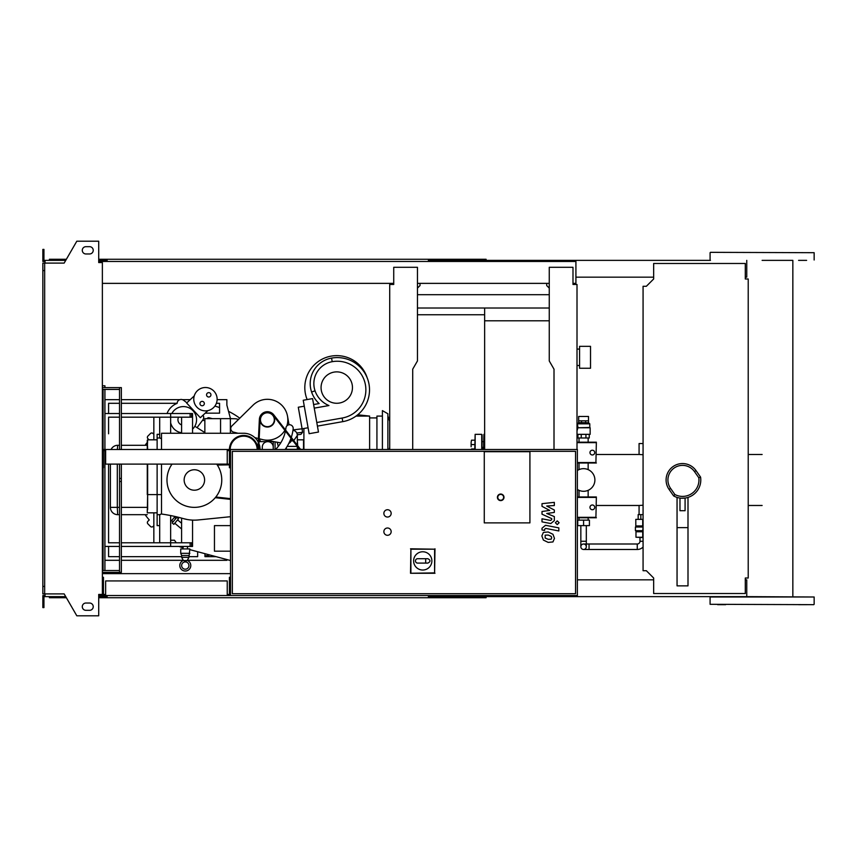 <?xml version="1.0" encoding="UTF-8"?>
<svg xmlns="http://www.w3.org/2000/svg" width="857" height="857" viewBox="0 0 857 857"><rect width="100%" height="100%" fill="white"/><g stroke="black" fill="none" stroke-linecap="round" stroke-linejoin="round"><path stroke-width="1.29" d="M417.455 308.017L549.262 308.017M417.455 294.69L549.262 294.69M417.455 314.765L484.633 314.765M590.516 368.253L590.516 346.346L579.568 346.346L579.568 368.253L590.516 368.253M484.633 308.017L484.633 320.797L549.262 320.797M484.633 320.797L484.633 449.497M637.254 549.476L637.254 544.002L589.059 544.002L589.059 549.476L637.254 549.476A8.216 8.216 0 0 0 643.071 547.066M637.254 544.002A2.742 2.742 0 0 0 639.986 541.26L643.071 541.26M583.585 544.002A2.742 2.742 0 0 0 580.842 546.745A2.742 2.742 0 0 0 583.585 549.476A2.742 2.742 0 0 0 586.317 546.745A2.742 2.742 0 0 0 583.585 544.002L589.059 544.002M643.071 537.618L636.89 537.253M586.317 525.62L586.317 546.745M580.842 525.62L580.842 541.26L586.317 541.26M643.071 531.769L635.98 531.769L635.98 537.253L643.071 537.253M642.729 531.769L642.729 537.253M642.729 527.023L635.423 527.023L635.423 530.676L642.729 530.676L643.071 527.023M643.071 519.363L635.798 519.363L635.798 525.93L643.071 525.93M642.729 519.363L642.729 525.93M643.071 514.607L640.843 514.607L640.843 519.363M640.843 514.607L638.165 514.607L638.165 519.363M583.585 520.145L577.736 520.145L577.736 525.62L589.423 525.62L589.423 520.145L583.585 520.145L583.585 525.62M592.348 450.225A2.378 2.378 0 0 1 594.715 452.592A2.378 2.378 0 0 1 592.348 454.971A2.378 2.378 0 0 1 589.97 452.592A2.378 2.378 0 0 1 592.348 450.225M577.007 442.191L596.365 442.191L595.915 462.555L577.372 462.555M596.365 442.191L595.915 462.555M596.365 463.005L577.372 463.005M577.007 442.64L595.915 442.64M592.348 504.987A2.378 2.378 0 0 1 594.715 507.365A2.378 2.378 0 0 1 592.348 509.733A2.378 2.378 0 0 1 589.97 507.365A2.378 2.378 0 0 1 592.348 504.987M577.372 496.964L596.365 496.964L595.915 517.328L577.372 517.328M596.365 496.964L595.915 517.328M596.365 517.767L577.372 517.767M577.372 497.403L595.915 497.403M578.668 420.83L578.668 416.448L588.491 416.448L588.491 420.83L578.657 420.83L578.657 422.662L581.539 422.662L581.539 420.83M578.668 422.662L588.491 422.726L589.787 423.829L577.372 423.829L577.972 427.482L577.007 430.878M589.787 423.829L589.787 427.482L577.597 427.772L590.152 427.772L590.152 434.338L577.007 434.338M577.918 434.338L577.918 437.991L589.241 437.991L589.241 434.338M581.239 434.338L581.239 437.991M585.931 434.338L585.931 437.991M588.491 422.726L581.539 422.662M585.62 422.662L585.62 420.83M588.513 422.662L588.513 420.83M577.372 470.514A11.323 11.323 0 0 1 594.897 479.984A11.323 11.323 0 0 1 577.372 489.443M105.647 594.447L103.461 594.447L103.461 577.286L102.369 577.286M227.234 594.447L229.419 594.447L229.419 577.286L230.522 577.286L230.522 595.54L577.372 595.54L577.372 449.497L102.369 449.497M227.234 595.54L227.234 580.939L105.647 580.939L105.647 595.54L230.522 595.54M44.671 270.587L42.85 270.587L42.85 263.099L44.671 263.099L44.671 593.901L64.157 593.901L76.809 615.797L98.716 615.797L98.716 594.447L102.369 594.447L102.369 595.54L105.647 595.54M105.647 450.589L103.461 450.589L103.461 467.751L102.369 467.751M227.234 450.589L229.419 450.589L229.419 467.751L230.522 467.751L230.522 449.497M227.234 449.497L227.234 464.098L105.647 464.098L105.647 449.497M387.514 535.293A3.653 3.653 0 0 1 383.861 531.64A3.653 3.653 0 0 1 387.514 527.998A3.653 3.653 0 0 1 391.167 531.64A3.653 3.653 0 0 1 387.514 535.293M387.514 517.039A3.653 3.653 0 0 1 383.861 513.386A3.653 3.653 0 0 1 387.514 509.733A3.653 3.653 0 0 1 391.167 513.386A3.653 3.653 0 0 1 387.514 517.039M484.269 522.877L484.269 451.682L529.915 451.682L529.915 522.877L484.269 522.877L484.269 451.682L529.915 451.682L529.915 522.877L484.269 522.877M575.55 593.708L232.343 593.708L232.343 451.318L575.55 451.318L575.55 593.708M230.522 577.286L230.522 467.751M413.62 560.907A9.127 9.127 0 0 1 422.747 551.769A9.127 9.127 0 0 1 431.874 560.907A9.127 9.127 0 0 1 422.747 570.034A9.127 9.127 0 0 1 413.62 560.907M427.857 558.71C430.675 560.167 430.675 561.635 427.857 563.092L425.672 563.092L425.672 558.71L427.857 558.71M425.672 563.092L417.638 563.092A2.185 2.185 0 0 1 415.452 560.907A2.185 2.185 0 0 1 417.638 558.71L425.672 558.71M410.899 572.883L410.899 549.187L434.595 549.187L434.595 572.883L410.514 573.269L410.899 549.187M410.514 548.801L434.595 549.187M434.981 548.801L434.595 572.883M434.981 573.269L410.514 573.269M503.991 497.328A3.289 3.289 0 0 0 500.702 494.039A3.289 3.289 0 0 0 497.414 497.328A3.289 3.289 0 0 0 500.702 500.606A3.289 3.289 0 0 0 503.991 497.328A3.289 3.289 0 0 1 500.702 500.606A3.289 3.289 0 0 1 497.414 497.328M748.215 578.014L745.301 578.014L745.301 593.526L653.655 593.526L653.655 578.014L646.349 570.708L643.071 570.708L643.071 286.292L646.349 286.292L653.655 278.986L653.655 263.474L745.301 263.474L745.301 278.986L748.215 278.986L748.215 578.014M104.918 387.61L104.918 385.779L102.369 385.779M103.097 389.432L103.097 449.497M103.097 467.751L103.097 570.526M104.918 389.432L104.918 449.497M104.918 450.589L104.918 570.526M104.918 572.358L104.918 573.633M102.369 570.526L119.519 570.526M102.369 387.61L121.351 387.61L121.351 449.497M102.369 572.358L119.519 572.358L119.519 464.098M102.369 389.432L119.519 389.432M119.519 449.497L119.519 387.61M121.351 464.098L121.351 572.358L119.519 572.358M551.158 539.192L551.704 537.853L551.158 536.332L548.18 535.047L545.17 535.164L545.17 538.035L548.18 539.321L551.158 539.192M552.958 534.297L548.18 531.972L543.381 532.433L541.86 535.946L543.381 540.071L548.18 542.395L552.958 541.935L554.468 538.389L552.958 534.297M558.839 527.88L545.523 525.298L542.01 528.212L542.01 529.958L544.602 530.462L544.602 529.283L545.716 528.405L558.839 530.954L558.839 527.88M555.379 522.727L557.243 524.591L559.107 522.727L557.243 520.863L555.379 522.727M542.01 506.348L549.733 510.418L542.01 511.5L542.01 514.189L551.726 518.614L551.726 519.567L550.623 520.445L541.999 518.785L541.999 521.859L550.826 523.552L554.34 520.628L554.329 516.557L546.712 513.472L554.329 512.422L554.329 510.022L546.712 506.037L554.329 505.534L554.329 502.363L542.01 503.659L542.01 506.348M181.588 528.994A5.11 5.11 0 0 0 181.277 528.705L174.753 523.231M183.098 548.941L183.098 546.434M187.479 548.941L187.479 546.434M189.858 553.322L180.731 553.322L180.731 548.941L189.858 548.941L188.947 557.339L187.244 560.435L185.915 560.992L183.344 560.435A5.474 5.474 0 0 0 185.294 571.03A5.474 5.474 0 0 0 187.244 560.435M180.731 553.322L181.641 555.507L188.947 555.507M181.641 555.507L181.641 557.339L188.947 557.339M181.641 557.339L183.344 560.435M184.673 560.992L185.915 560.992M185.294 569.198A3.653 3.653 0 0 0 188.947 565.556A3.653 3.653 0 0 0 185.294 561.903A3.653 3.653 0 0 0 181.641 565.556A3.653 3.653 0 0 0 185.294 569.198M181.588 523.252L177.57 519.878M178.513 518.764L173.821 524.355L172.139 522.941L176.831 517.349L178.513 518.764M173.082 521.827L171.679 520.649M175.899 518.474L174.496 517.296M183.387 518.614L183.205 518.56A161.202 161.202 0 0 0 170.639 515.55L175.149 516.514L170.639 521.688M165.165 514.575L161.512 514.029L165.165 514.575C172.214 515.818 172.214 515.818 165.165 514.575L168.765 515.196M293.351 430.171L292.998 430.085A5.474 5.474 0 0 1 297.336 435.442L293.737 440.584M291.851 440.916L292.976 440.798M292.998 430.085A5.474 5.474 0 0 1 297.336 435.442A5.474 5.474 0 0 0 292.998 430.085L295.247 431.135M297.293 434.788L300.925 434.36L297.293 434.788M304.267 406.186L298.29 407.236L302.093 428.811L308.081 427.761M293.03 429.893L302.093 428.811L302.521 432.324L296.768 433.01M300.507 449.314L306.463 449.497M285.22 449.314L299.586 449.314M275.526 449.497A36.508 36.508 0 0 0 285.424 431.06M285.606 430.107A36.508 36.508 0 0 0 285.917 427.975A3.653 3.653 0 0 1 289.966 424.772A3.653 3.653 0 0 1 293.169 428.821A43.814 43.814 0 0 1 291.273 437.413L291.284 437.424M285.842 428.554A20.45 20.45 0 0 1 285.263 429.668M284.867 430.353A20.45 20.45 0 0 1 262.285 439.534L259.178 438.73M258.45 438.548L254.808 437.606M253.072 405.147L238.407 419.544A9.877 9.877 0 0 0 235.493 418.762L230.372 418.645L230.372 433.246L237.914 433.246L233.511 432.11A3.653 3.653 0 0 1 231.861 425.972L253.072 405.147A20.45 20.45 0 0 1 286.891 425.886M258.278 442.169A16.433 16.433 0 0 0 243.667 433.246L161.512 433.246L161.512 449.497M191.604 413.535L191.604 417.177L190.125 417.177L190.125 413.535L192.546 413.535L192.546 433.246M121.351 413.535L170.639 413.535L170.639 417.177L190.125 417.177M170.639 433.246L170.639 417.177L121.351 417.177M119.519 417.177L108.571 417.177L108.571 433.792M119.519 542.781L108.571 542.781L108.571 464.098L108.571 526.166M121.351 546.434L170.639 546.434L170.639 542.781L121.351 542.781M170.639 515.55L170.639 542.781L191.604 542.781L191.604 546.434L190.125 546.434L190.125 542.781M192.546 520.103L192.546 546.434L191.604 546.434M187.072 519.471C194.121 520.36 194.121 520.36 187.072 519.471C194.121 520.36 194.121 520.36 187.072 519.471L183.419 518.624L187.072 519.471M157.131 464.098L157.131 494.585L161.512 494.585L161.523 514.029M163.119 514.254L164.801 514.511M230.372 418.645L204.855 418.645L204.855 433.246M170.639 546.434L190.125 546.434M104.918 546.434L119.519 546.434M170.639 413.535L190.125 413.535M160.066 514.671L161.512 513.718M161.512 438.934L160.066 437.991M159.691 437.991L157.131 437.991L157.131 434.338L159.691 434.338M230.522 516.696L198.417 519.942A40.161 40.161 0 0 1 183.419 518.624A161.202 161.202 0 0 0 183.227 518.571M161.512 514.029A161.202 161.202 0 0 1 183.419 518.624M260.089 449.497A16.433 16.433 0 0 0 258.943 443.626M161.512 494.585L161.512 464.098M217.314 465.04L229.419 464.858M258.653 449.497L260.1 419.384M273.169 415.259L299.725 449.497M230.522 498.635L215.803 497.028M230.522 499.374L215.246 497.703M229.419 449.497A14.237 14.237 0 0 1 243.667 435.442A14.237 14.237 0 0 1 257.903 449.497L259.371 419.352A8.034 8.034 0 0 1 273.737 414.809L300.646 449.497M216.832 464.312L229.419 464.13M257.175 449.497A13.508 13.508 0 0 0 243.667 436.17A13.508 13.508 0 0 0 230.158 449.497M290.994 438.238A43.814 43.814 0 0 1 285.092 449.497M263.838 439.877L280.753 442.855M289.045 424.783L287.524 416.181M288.809 443.38A4.746 4.746 0 0 0 291.498 438.891M260.089 419.737A7.306 7.306 0 0 0 267.395 427.043A7.306 7.306 0 0 0 274.701 419.737A7.306 7.306 0 0 0 267.395 412.431A7.306 7.306 0 0 0 260.089 419.737M266.731 426.829A7.124 7.124 0 0 1 260.303 419.073A7.124 7.124 0 0 1 268.059 412.646A7.124 7.124 0 0 1 274.486 420.401A7.124 7.124 0 0 1 266.731 426.829M268.037 412.828A6.942 6.942 0 0 1 274.304 420.38A6.942 6.942 0 0 1 266.752 426.647A6.942 6.942 0 0 1 260.485 419.094A6.942 6.942 0 0 1 268.037 412.828M172.064 464.098A27.381 27.381 0 0 0 194.368 507.365A27.381 27.381 0 0 0 216.682 464.098M184.148 479.984A10.22 10.22 0 0 0 194.368 490.204A10.22 10.22 0 0 0 204.598 479.984A10.22 10.22 0 0 0 194.368 469.754A10.22 10.22 0 0 0 184.148 479.984M194.828 426.261A5.11 5.11 0 0 1 195.01 426.368L204.855 432.581M171.829 413.535A13.144 13.144 0 0 1 195.61 414.82A13.144 13.144 0 0 1 192.546 429.196M181.588 432.753A13.144 13.144 0 0 1 170.639 422.812M181.588 424.901A5.474 5.474 0 0 1 178.577 417.177M167.029 413.535A17.526 17.526 0 0 1 177.12 403.379A4.017 4.017 0 0 1 183.548 400.262L186.89 402.779M203.013 415.195A4.017 4.017 0 0 1 202.895 419.866L197.035 427.643M119.519 556.654L108.571 556.654L108.571 546.434M108.571 542.781L108.571 533.836M108.571 426.122L108.571 417.177M108.571 413.535L108.571 403.304L119.519 403.304M197.656 551.726L197.656 556.654L188.947 556.654M181.641 556.654L121.351 556.654M104.918 399.651L119.519 399.651M121.351 399.651L179.863 399.651M182.402 399.651L190.233 399.651M217.121 399.651L226.869 399.651L226.869 405.136L230.49 418.645M216.028 556.654L204.962 556.654L204.962 553.686M104.918 560.307L119.519 560.307M121.351 560.307L183.269 560.307M187.308 560.307L226.869 560.307L226.869 559.557M177.12 403.304L121.351 403.304M205.187 413.17L219.563 413.17L219.563 403.304L216.382 403.304M207.94 410.61L200.334 417.691L186.644 403.004L194.239 395.913M205.444 387.514A11.687 11.687 0 0 1 217.132 399.191A11.687 11.687 0 0 1 205.444 410.878A11.687 11.687 0 0 1 193.768 399.191A11.687 11.687 0 0 1 205.444 387.514M202.156 401.376A2.185 2.185 0 0 1 204.341 403.572A2.185 2.185 0 0 1 202.156 405.757A2.185 2.185 0 0 1 199.96 403.572A2.185 2.185 0 0 1 202.156 401.376M208.744 392.635A2.185 2.185 0 0 1 210.94 394.82A2.185 2.185 0 0 1 208.744 397.016A2.185 2.185 0 0 1 206.558 394.82A2.185 2.185 0 0 1 208.744 392.635M149.043 439.823L147.897 438.677A1.821 1.821 0 0 1 147.897 436.095L150.478 433.513A1.821 1.821 0 0 1 153.06 433.513L153.842 434.285M145.112 445.297A60.247 60.247 0 0 1 147.275 442.416M153.842 525.673L153.06 526.455A1.821 1.821 0 0 1 150.478 526.455L147.897 523.873A1.821 1.821 0 0 1 147.897 521.292L149.268 519.92A60.247 60.247 0 0 1 145.112 514.671M273.876 441.644L259.028 441.644M278.289 446.39L277.207 442.233M273.233 449.497L273.233 441.644L273.233 449.497M275.065 441.858L275.065 449.497M230.522 525.62L214.454 525.62L214.454 551.18L230.522 551.18M176.263 542.781L174.474 540.221L170.639 540.221M183.098 547.827L178.824 546.434M230.522 560.532L189.858 549.637M262.285 449.497L262.285 447.118A5.474 5.474 0 0 1 267.759 441.644A5.474 5.474 0 0 1 273.233 447.118M207.094 418.645A1.821 1.821 0 0 1 209.14 417.788L212.322 418.645M202.573 420.294A60.247 60.247 0 0 1 204.855 420.658M157.131 437.991L157.131 449.497M157.131 512.84L147.275 512.84L147.64 494.585L157.131 494.585L157.131 514.671L159.691 514.671M157.131 514.671L157.131 525.62L159.691 525.62M147.275 509.572L147.275 512.84M147.64 509.551L147.64 464.098M147.275 464.098L147.275 494.585M147.64 449.497L147.275 440.187L147.275 449.497L147.64 439.823L157.131 439.823M121.351 445.297L147.275 445.297L147.275 449.497M119.519 445.297L117.698 445.297L117.355 449.497M111.089 449.497A7.306 7.306 0 0 1 117.698 445.297A7.306 7.306 0 0 0 111.089 449.497M110.392 464.098L110.392 507.365A7.306 7.306 0 0 0 117.698 514.671L119.519 514.671M119.519 507.365L117.313 507.365L117.698 514.671A7.306 7.306 0 0 1 110.392 507.365L117.313 507.365L117.313 464.098M121.351 514.671L147.275 514.671M104.918 413.535L119.519 413.535M356.041 416.084L369.624 416.084L369.624 449.497M303.903 428.5L303.903 449.314M357.723 414.788L369.624 416.084M369.624 435.967L369.624 432.721M382.404 416.084L376.93 416.084L376.93 449.497M387.878 449.497L387.878 413.77L382.404 410.61L382.404 449.497M336.769 355.634A31.945 31.945 0 0 0 307.149 399.566A31.945 31.945 0 0 1 336.769 355.634A31.945 31.945 0 0 1 367.171 377.776A31.945 31.945 0 0 0 336.769 355.634M317.422 426.111L342.768 421.644A32.266 32.266 0 0 0 369.024 384.247A32.266 32.266 0 0 0 331.563 358.097A25.935 25.935 0 0 0 311.594 392.013A28.056 28.056 0 0 0 319.125 403.572L313.619 404.536L319.125 403.572M331.563 358.097L332.205 361.686A28.613 28.613 0 0 1 365.436 384.889A28.613 28.613 0 0 1 342.147 418.045L342.768 421.644M314.251 408.136L328.949 405.543C316.437 403.219 316.437 403.219 328.949 405.543A24.403 24.403 0 0 1 315.055 390.835A22.282 22.282 0 0 1 332.205 361.686M336.769 371.874A15.705 15.705 0 0 1 352.463 387.578A15.705 15.705 0 0 1 336.769 403.272A15.705 15.705 0 0 1 321.064 387.578A15.705 15.705 0 0 1 336.769 371.874M318.472 432.046L312.569 398.601L303.228 400.251L309.12 433.696L318.472 432.046M214.871 406.1A76.669 76.669 0 0 1 219.563 407.568M228.53 411.339A76.669 76.669 0 0 1 239.778 418.195M259.157 438.977A76.669 76.669 0 0 1 260.774 441.644M210.019 555.047A76.669 76.669 0 0 1 204.962 555.925M197.656 556.589A76.669 76.669 0 0 1 194.368 556.654M481.72 449.497L481.72 434.338L482.084 447.847M482.812 449.497L482.812 447.483L482.812 449.497M475.142 449.497L475.142 434.338L474.778 449.497M482.084 434.703L482.084 444.558M471.125 446.754L471.125 442.373L471.125 446.754M471.125 442.373L471.521 440.177L471.125 442.373M471.521 448.939L474.778 448.939M471.521 440.177L474.778 440.177M471.521 444.558L474.778 444.558M643.071 454.735L639.076 454.478L639.076 443.53L643.071 443.53M639.076 514.607L639.076 505.48L643.071 505.223M483.905 449.497L483.905 434.338L483.541 449.497M685.086 498.238L685.086 510.708L679.976 510.708L679.976 498.238L685.086 498.056M677.051 497.392L677.051 585.867L688 585.867L688 497.392M677.051 527.644L688 527.644M700.555 477.07L695.98 470.557A16.433 16.433 0 0 0 666.093 479.984A16.433 16.433 0 0 0 669.071 489.401L673.634 495.924A18.254 18.254 0 0 0 700.555 477.07L698.809 477.767A16.433 16.433 0 0 1 674.877 494.521L670.56 488.361A14.601 14.601 0 0 1 674.148 468.018A14.601 14.601 0 0 1 694.491 471.607L698.809 477.767M673.634 495.924L674.877 494.521M798.585 604.667L806.619 604.667M798.585 260.367L806.619 260.367M717.63 604.667L725.654 604.667M488.286 261.46L488.286 260.367L710.453 260.367M762.119 260.367L792.843 260.367L792.843 596.633M710.453 252.333L814.15 252.697L710.453 252.333M710.089 604.303L813.786 604.667L710.089 604.303L710.089 596.997L814.15 596.997L746.758 596.633L746.758 579.835L745.301 579.835M488.286 260.367L429.143 260.367L429.143 261.46M486.101 261.46L486.101 259.275L431.328 259.275L431.328 261.46M436.716 260.367L436.716 261.46M107.114 260.367L100.537 260.367L100.537 262.553M437.306 259.275L437.306 260.367M431.328 259.275L428.404 259.275L428.404 261.46M428.404 259.275L107.114 259.275L107.114 261.46M107.114 259.275L104.19 259.275L104.19 260.367M104.19 259.275L98.716 259.275M66.375 259.275L49.417 259.275L49.417 260.367M746.758 260.367L746.758 277.165L745.301 277.165M653.655 277.165L575.915 277.165M428.404 260.367L429.143 260.367M488.286 595.54L488.286 596.633L429.143 596.633L429.143 595.54M486.101 595.54L486.101 597.725L431.328 597.725L431.328 595.54M436.716 596.633L436.716 595.54M107.114 596.633L98.716 596.633M437.306 597.725L437.306 596.633M431.328 597.725L428.404 597.725L428.404 595.54M428.404 597.725L107.114 597.725L107.114 595.54M107.114 597.725L104.19 597.725L104.19 596.633M104.19 597.725L98.716 597.725M66.375 597.725L49.417 597.725L49.417 596.633M653.655 579.835L577.372 579.835M428.404 596.633L429.143 596.633M488.286 596.633L746.758 596.633M85.936 246.677A3.653 3.653 0 0 0 82.283 250.33A3.653 3.653 0 0 0 85.936 253.972A3.653 3.653 0 0 1 82.283 250.33A3.653 3.653 0 0 1 85.936 246.677L89.589 246.677A3.653 3.653 0 0 1 93.231 250.33A3.653 3.653 0 0 1 89.589 253.972A3.653 3.653 0 0 0 93.231 250.33A3.653 3.653 0 0 0 89.589 246.677M85.936 610.323A3.653 3.653 0 0 1 82.283 606.67A3.653 3.653 0 0 1 85.936 603.028A3.653 3.653 0 0 0 82.283 606.67A3.653 3.653 0 0 0 85.936 610.323L89.589 610.323A3.653 3.653 0 0 0 93.231 606.67A3.653 3.653 0 0 0 89.589 603.028A3.653 3.653 0 0 1 93.231 606.67A3.653 3.653 0 0 1 89.589 610.323M99.444 594.447L99.444 595.54L98.716 595.54M100.537 596.633L100.537 594.447M420.016 283.367L420.016 285.563L417.455 288.113M390.803 284.46L393.727 284.46L393.727 283.367L102.369 283.367M412.71 449.497L412.71 369.174L417.455 360.958L417.455 267.298L393.727 267.298L393.727 284.46L389.71 284.46L389.71 449.497M417.455 283.367L549.262 283.367M554.008 449.497L554.008 369.174L549.262 360.958L549.262 267.298L572.99 267.298L572.99 284.46L577.007 284.46L572.99 284.46L572.99 283.367L575.915 283.367L575.915 261.46L100.537 261.46M102.369 573.633L230.522 573.633M100.537 595.54L102.369 595.54M577.007 284.46L577.007 449.497M546.702 283.367L546.702 285.563L549.262 288.113M102.369 594.447L102.369 262.553L98.716 262.553L98.716 241.203L76.809 241.203L64.157 263.099L44.671 263.099M99.444 262.553L99.444 261.46L98.716 261.46M45.035 261.46L42.85 261.46L42.85 254.893L43.943 254.893L43.943 260.367L65.743 260.367M65.743 596.633L45.035 596.633L45.035 593.901M45.035 595.54L42.85 595.54L42.85 602.107L43.943 602.107L43.943 596.633L45.035 596.633M42.85 602.107L42.85 607.592L43.943 607.592L43.943 602.107M100.537 260.367L98.716 260.367M42.85 254.893L42.85 249.408L43.943 249.408L43.943 254.893M45.035 260.367L45.035 263.099M42.85 270.587L42.85 586.413L44.671 586.413M42.85 586.413L42.85 593.901L44.671 593.901M89.589 603.028L85.936 603.028M89.589 253.972L85.936 253.972M297.7 449.314L297.7 446.883M297.7 445.694L297.336 440.187M297.7 439.823L303.539 439.823L303.539 449.314M497.778 497.328A2.925 2.925 0 0 1 500.702 494.403A2.925 2.925 0 0 1 503.627 497.328A2.925 2.925 0 0 1 500.702 500.242A2.925 2.925 0 0 1 497.778 497.328M121.351 481.495L119.519 481.495M121.351 478.463L119.519 478.463M187.147 560.51L183.441 560.51M287.149 446.39L297.315 446.39L297.336 449.314M220.56 433.246L220.56 418.645M147.275 507.365L121.351 507.365M342.147 418.045L316.79 422.512M311.594 392.013L315.055 390.835M694.491 471.607L695.98 470.557A16.433 16.433 0 0 0 666.093 479.984A16.433 16.433 0 0 0 669.071 489.401L670.56 488.361M577.007 365.521L579.568 365.521M577.007 349.088L579.568 349.088M580.842 541.26L580.842 546.745M589.059 549.476L583.585 549.476M639.986 537.618L639.986 541.26M636.344 530.676L636.344 531.769M636.344 525.93L636.344 527.023M578.668 422.726L577.372 423.829M579.021 520.145L579.021 517.767M579.021 496.964L579.021 490.343M579.021 469.625L579.021 463.005M579.021 442.191L579.021 437.991M588.148 520.145L588.148 517.767M588.148 496.964L588.148 490.343M588.148 469.625L588.148 463.005M588.148 442.191L588.148 437.991M297.336 445.222L297.336 435.442L297.336 445.222M302.521 432.324L300.925 434.36M286.377 447.622L286.377 449.314M153.842 417.177L153.842 439.823M153.842 512.84L153.842 542.781M181.588 518.11L181.588 542.781M181.588 417.177L181.588 433.246M159.691 514.564L159.691 542.781M159.691 417.177L159.691 438.098M369.624 417.916L376.93 417.916M389.035 449.497A47.296 47.296 0 0 0 389.71 447.354M389.71 421.333A47.296 47.296 0 0 0 387.878 416.116M481.72 434.338L475.142 434.338M483.541 441.644L482.084 441.644M482.084 447.483L483.541 447.483M639.076 454.478L596.365 454.478M639.076 505.48L596.365 505.48M484.633 434.338L483.905 434.338M762.119 454.478L748.215 454.478M762.119 505.48L748.215 505.48M710.089 260.003L710.089 252.697M814.15 604.303L814.15 596.997M814.15 260.003L814.15 252.697"/></g></svg>
